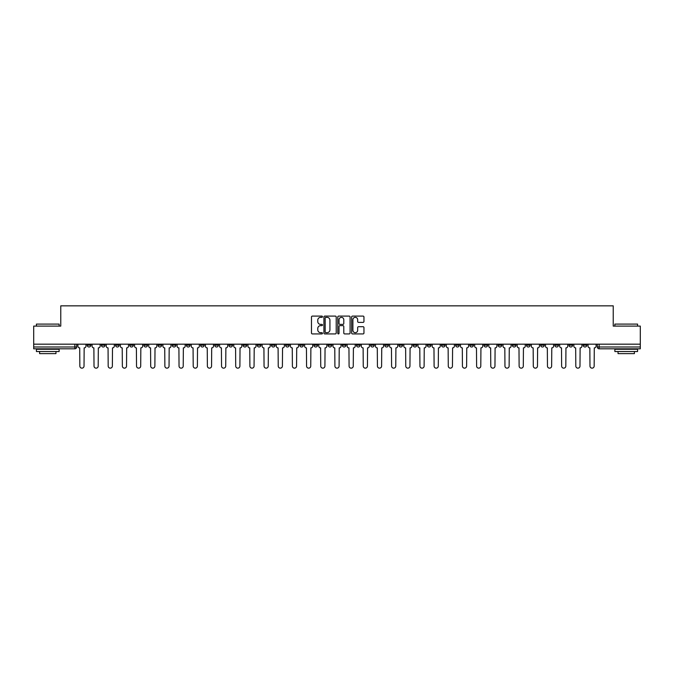<?xml version="1.0" encoding="UTF-8"?>
<svg xmlns="http://www.w3.org/2000/svg" width="674" height="674" viewBox="0 0 674 674"><rect width="100%" height="100%" fill="white"/><g stroke="black" fill="none" stroke-linecap="round" stroke-linejoin="round"><path stroke-width="1.01" d="M322.467 316.721A0.623 0.623 0 0 0 321.843 316.098L312.365 316.098A0.893 0.893 0 0 0 311.481 316.982L311.481 333.032A0.893 0.893 0 0 0 312.365 333.925L321.843 333.925A0.623 0.623 0 0 0 322.467 333.301A0.623 0.623 0 0 0 321.843 332.678L320.613 332.678A2.856 2.856 0 0 1 317.766 329.822L317.766 328.491A2.856 2.856 0 0 1 320.613 325.635L321.843 325.635A0.623 0.623 0 0 0 322.467 325.011A0.623 0.623 0 0 0 321.843 324.388L320.613 324.388A2.856 2.856 0 0 1 317.766 321.532L317.766 320.192A2.856 2.856 0 0 1 320.613 317.344L321.843 317.344A0.623 0.623 0 0 0 322.467 316.721M469.803 345.172L469.803 344.178L469.803 345.172A1.82 1.82 0 0 0 471.615 346.992A1.82 1.82 0 0 1 469.803 345.172L473.434 345.172A1.82 1.82 0 0 1 471.615 346.992M441.462 344.178L441.462 345.172L445.093 345.172A1.82 1.82 0 0 1 443.281 346.992A1.82 1.82 0 0 1 441.462 345.172L441.462 344.178M427.291 345.172L427.291 344.178L427.291 345.172A1.82 1.82 0 0 0 429.111 346.992A1.82 1.82 0 0 1 427.291 345.172L430.922 345.172A1.82 1.82 0 0 1 429.111 346.992A1.82 1.82 0 0 0 430.922 345.172A1.82 1.82 0 0 1 429.111 346.992M413.12 345.172L413.12 344.178L413.12 345.172A1.82 1.82 0 0 0 414.94 346.992A1.82 1.82 0 0 1 413.12 345.172L416.751 345.172A1.82 1.82 0 0 1 414.94 346.992A1.82 1.82 0 0 0 416.751 345.172A1.82 1.82 0 0 1 414.94 346.992M370.607 345.172L370.607 344.178L370.607 345.172A1.82 1.82 0 0 0 372.427 346.992A1.82 1.82 0 0 1 370.607 345.172L374.238 345.172A1.82 1.82 0 0 1 372.427 346.992M356.436 344.178L356.436 345.172L360.076 345.172A1.82 1.82 0 0 1 358.256 346.992A1.82 1.82 0 0 1 356.436 345.172L356.436 344.178M342.266 344.178L342.266 345.172L345.905 345.172A1.82 1.82 0 0 1 344.085 346.992A1.82 1.82 0 0 1 342.266 345.172L342.266 344.178M328.095 344.178L328.095 345.172L331.734 345.172A1.82 1.82 0 0 1 329.915 346.992A1.82 1.82 0 0 1 328.095 345.172L328.095 344.178M313.924 345.172L313.924 344.178L313.924 345.172A1.82 1.82 0 0 0 315.744 346.992A1.82 1.82 0 0 1 313.924 345.172L317.564 345.172A1.82 1.82 0 0 1 315.744 346.992M285.591 344.178L285.591 345.172L289.222 345.172A1.82 1.82 0 0 1 287.402 346.992A1.82 1.82 0 0 1 285.591 345.172L285.591 344.178M271.42 345.172L271.42 344.178L271.42 345.172A1.82 1.82 0 0 0 273.231 346.992A1.82 1.82 0 0 1 271.42 345.172L275.051 345.172A1.82 1.82 0 0 1 273.231 346.992M115.54 344.178L115.54 345.172L119.18 345.172A1.82 1.82 0 0 1 117.36 346.992A1.82 1.82 0 0 1 115.54 345.172L115.54 344.178M363.059 322.383A0.893 0.893 0 0 0 363.952 321.49L363.952 316.982A0.893 0.893 0 0 0 363.059 316.098L352.536 316.098A0.893 0.893 0 0 0 351.643 316.982L351.643 333.032A0.893 0.893 0 0 0 352.536 333.925L363.059 333.925A0.893 0.893 0 0 0 363.952 333.032L363.952 327.598A0.893 0.893 0 0 0 363.059 326.705L358.551 326.705A0.893 0.893 0 0 0 357.667 327.598L357.667 330.294A2.384 2.384 0 0 1 355.282 332.678A2.384 2.384 0 0 1 352.89 330.294L352.89 319.729A2.384 2.384 0 0 1 355.282 317.344A2.384 2.384 0 0 1 357.667 319.729L357.667 321.49A0.893 0.893 0 0 0 358.551 322.383L363.059 322.383M33.7 344.178L33.7 326.098L60.77 326.098L60.77 305.844L613.23 305.844L613.23 326.098L640.3 326.098L640.3 344.178L33.7 344.178L33.7 346.992L76.668 346.992L76.668 344.178M336.216 316.982A0.893 0.893 0 0 0 335.332 316.098L324.809 316.098A0.893 0.893 0 0 0 323.916 316.982L323.916 333.032A0.893 0.893 0 0 0 324.809 333.925L335.332 333.925A0.893 0.893 0 0 0 336.216 333.032L336.216 316.982M338.668 316.098L349.191 316.098A0.893 0.893 0 0 1 350.084 316.982L350.084 333.032A0.893 0.893 0 0 1 349.191 333.925L344.692 333.925A0.893 0.893 0 0 1 343.799 333.032L343.799 326.528A0.893 0.893 0 0 0 342.906 325.635L339.923 325.635A0.893 0.893 0 0 0 339.03 326.528L339.03 333.301A0.623 0.623 0 0 1 338.407 333.925A0.623 0.623 0 0 1 337.784 333.301L337.784 316.982A0.893 0.893 0 0 1 338.668 316.098M597.332 344.178L597.332 346.992L640.3 346.992L640.3 348.812L599.152 348.812A1.82 1.82 0 0 1 597.332 346.992A1.82 1.82 0 0 0 599.152 348.812L599.152 344.178M640.3 344.178L640.3 346.992M76.668 346.992A1.82 1.82 0 0 1 74.848 348.812A1.82 1.82 0 0 0 76.668 346.992A1.82 1.82 0 0 1 74.848 348.812L33.7 348.812L33.7 346.992M586.801 344.178L586.801 345.172A1.82 1.82 0 0 1 584.981 346.992A1.82 1.82 0 0 1 583.162 345.172A1.82 1.82 0 0 0 584.981 346.992M583.162 344.178L583.162 345.172L586.801 345.172M572.63 344.178L572.63 345.172A1.82 1.82 0 0 1 570.811 346.992A1.82 1.82 0 0 1 568.991 345.172L572.63 345.172M568.991 344.178L568.991 345.172M558.46 344.178L558.46 345.172A1.82 1.82 0 0 1 556.64 346.992A1.82 1.82 0 0 1 554.82 345.172A1.82 1.82 0 0 0 556.64 346.992M554.82 344.178L554.82 345.172L558.46 345.172M544.289 344.178L544.289 345.172A1.82 1.82 0 0 1 542.469 346.992A1.82 1.82 0 0 1 540.658 345.172L544.289 345.172M540.658 344.178L540.658 345.172M530.118 344.178L530.118 345.172A1.82 1.82 0 0 1 528.298 346.992A1.82 1.82 0 0 1 526.487 345.172L530.118 345.172A1.82 1.82 0 0 1 528.298 346.992A1.82 1.82 0 0 0 530.118 345.172M526.487 344.178L526.487 345.172M515.947 344.178L515.947 345.172A1.82 1.82 0 0 1 514.127 346.992A1.82 1.82 0 0 1 512.316 345.172A1.82 1.82 0 0 0 514.127 346.992M512.316 344.178L512.316 345.172L515.947 345.172M501.776 344.178L501.776 345.172A1.82 1.82 0 0 1 499.956 346.992A1.82 1.82 0 0 1 498.145 345.172L501.776 345.172M498.145 344.178L498.145 345.172M487.605 344.178L487.605 345.172A1.82 1.82 0 0 1 485.786 346.992A1.82 1.82 0 0 1 483.974 345.172A1.82 1.82 0 0 0 485.786 346.992M483.974 344.178L483.974 345.172L487.605 345.172M473.434 344.178L473.434 345.172M459.264 344.178L459.264 345.172A1.82 1.82 0 0 1 457.444 346.992A1.82 1.82 0 0 1 455.632 345.172L459.264 345.172A1.82 1.82 0 0 1 457.444 346.992A1.82 1.82 0 0 0 459.264 345.172L459.264 344.178M455.632 344.178L455.632 345.172M445.093 344.178L445.093 345.172A1.82 1.82 0 0 1 443.281 346.992A1.82 1.82 0 0 0 445.093 345.172L445.093 344.178M430.922 344.178L430.922 345.172L430.922 344.178M416.751 344.178L416.751 345.172M402.58 344.178L402.58 345.172A1.82 1.82 0 0 1 400.769 346.992A1.82 1.82 0 0 1 398.949 345.172L402.58 345.172A1.82 1.82 0 0 1 400.769 346.992A1.82 1.82 0 0 0 402.58 345.172M398.949 344.178L398.949 345.172M388.409 344.178L388.409 345.172A1.82 1.82 0 0 1 386.598 346.992A1.82 1.82 0 0 1 384.778 345.172A1.82 1.82 0 0 0 386.598 346.992A1.82 1.82 0 0 0 388.409 345.172A1.82 1.82 0 0 1 386.598 346.992M384.778 344.178L384.778 345.172L388.409 345.172M374.238 344.178L374.238 345.172L374.238 344.178M360.076 344.178L360.076 345.172L360.076 344.178M345.905 344.178L345.905 345.172A1.82 1.82 0 0 1 344.085 346.992A1.82 1.82 0 0 0 345.905 345.172L345.905 344.178M331.734 344.178L331.734 345.172L331.734 344.178M317.564 344.178L317.564 345.172L317.564 344.178M303.393 344.178L303.393 345.172A1.82 1.82 0 0 1 301.573 346.992A1.82 1.82 0 0 1 299.762 345.172A1.82 1.82 0 0 0 301.573 346.992A1.82 1.82 0 0 0 303.393 345.172A1.82 1.82 0 0 1 301.573 346.992M299.762 344.178L299.762 345.172L303.393 345.172M289.222 344.178L289.222 345.172A1.82 1.82 0 0 1 287.402 346.992A1.82 1.82 0 0 0 289.222 345.172L289.222 344.178M275.051 344.178L275.051 345.172M260.88 344.178L260.88 345.172A1.82 1.82 0 0 1 259.06 346.992A1.82 1.82 0 0 1 257.249 345.172L260.88 345.172M257.249 344.178L257.249 345.172M246.709 344.178L246.709 345.172A1.82 1.82 0 0 1 244.889 346.992A1.82 1.82 0 0 1 243.078 345.172L246.709 345.172M243.078 344.178L243.078 345.172M232.538 344.178L232.538 345.172A1.82 1.82 0 0 1 230.719 346.992A1.82 1.82 0 0 1 228.907 345.172L232.538 345.172M228.907 344.178L228.907 345.172M218.368 344.178L218.368 345.172A1.82 1.82 0 0 1 216.556 346.992A1.82 1.82 0 0 1 214.736 345.172L218.368 345.172L218.368 344.178M214.736 344.178L214.736 345.172M204.197 344.178L204.197 345.172A1.82 1.82 0 0 1 202.385 346.992A1.82 1.82 0 0 1 200.566 345.172L204.197 345.172M200.566 344.178L200.566 345.172M190.026 344.178L190.026 345.172A1.82 1.82 0 0 1 188.215 346.992A1.82 1.82 0 0 1 186.395 345.172L190.026 345.172M186.395 344.178L186.395 345.172M175.855 344.178L175.855 345.172A1.82 1.82 0 0 1 174.044 346.992A1.82 1.82 0 0 1 172.224 345.172L175.855 345.172M172.224 344.178L172.224 345.172M161.684 344.178L161.684 345.172A1.82 1.82 0 0 1 159.873 346.992A1.82 1.82 0 0 1 158.053 345.172L161.684 345.172M158.053 344.178L158.053 345.172M147.513 344.178L147.513 345.172A1.82 1.82 0 0 1 145.702 346.992A1.82 1.82 0 0 1 143.882 345.172A1.82 1.82 0 0 0 145.702 346.992M143.882 344.178L143.882 345.172L147.513 345.172M133.342 344.178L133.342 345.172A1.82 1.82 0 0 1 131.531 346.992A1.82 1.82 0 0 1 129.711 345.172L133.342 345.172M129.711 344.178L129.711 345.172M119.18 344.178L119.18 345.172A1.82 1.82 0 0 1 117.36 346.992A1.82 1.82 0 0 0 119.18 345.172M105.009 344.178L105.009 345.172A1.82 1.82 0 0 1 103.189 346.992A1.82 1.82 0 0 1 101.37 345.172A1.82 1.82 0 0 0 103.189 346.992A1.82 1.82 0 0 0 105.009 345.172A1.82 1.82 0 0 1 103.189 346.992M101.37 344.178L101.37 345.172L105.009 345.172M90.838 344.178L90.838 345.172A1.82 1.82 0 0 1 89.019 346.992A1.82 1.82 0 0 1 87.199 345.172L90.838 345.172L90.838 344.178M87.199 344.178L87.199 345.172M325.786 317.344A0.623 0.623 0 0 0 325.163 317.968L325.163 332.055A0.623 0.623 0 0 0 325.786 332.678L327.084 332.678A2.856 2.856 0 0 0 329.931 329.822L329.931 320.192A2.856 2.856 0 0 0 327.084 317.344L325.786 317.344M343.799 319.771A2.384 2.384 0 0 0 341.415 317.387A2.384 2.384 0 0 0 339.03 319.771L339.03 323.495A0.893 0.893 0 0 0 339.923 324.388L342.906 324.388A0.893 0.893 0 0 0 343.799 323.495L343.799 319.771M77.889 344.178L77.889 346.082A1.82 1.82 0 0 0 79.709 347.902L79.844 366.066A2.089 2.089 0 0 0 81.933 368.156A2.089 2.089 0 0 0 84.023 366.066L84.157 347.902A1.82 1.82 0 0 0 85.977 346.082L85.977 344.178M92.06 344.178L92.06 346.082A1.82 1.82 0 0 0 93.88 347.902L94.015 366.066A2.089 2.089 0 0 0 96.104 368.156A2.089 2.089 0 0 0 98.193 366.066L98.328 347.902A1.82 1.82 0 0 0 100.148 346.082L100.148 344.178M106.231 344.178L106.231 346.082A1.82 1.82 0 0 0 108.051 347.902L108.185 366.066A2.089 2.089 0 0 0 110.275 368.156A2.089 2.089 0 0 0 112.364 366.066L112.499 347.902A1.82 1.82 0 0 0 114.319 346.082L114.319 344.178M120.402 344.178L120.402 346.082A1.82 1.82 0 0 0 122.221 347.902L122.356 366.066A2.089 2.089 0 0 0 124.446 368.156A2.089 2.089 0 0 0 126.535 366.066L126.67 347.902A1.82 1.82 0 0 0 128.49 346.082L128.49 344.178M36.421 324.101L59.135 324.101L36.421 324.101L36.421 326.098M59.135 351.533L36.421 351.533L36.421 349.267L59.135 349.267L59.135 351.533M55.959 351.533L55.959 353.623L39.606 353.623L39.606 351.533M614.865 324.101L637.579 324.101L614.865 324.101L614.865 326.098M637.579 351.533L614.865 351.533L614.865 349.267L637.579 349.267L637.579 351.533M634.394 351.533L634.394 353.623L618.041 353.623L618.041 351.533M134.573 344.178L134.573 346.082A1.82 1.82 0 0 0 136.392 347.902L136.527 366.066A2.089 2.089 0 0 0 138.617 368.156A2.089 2.089 0 0 0 140.706 366.066L140.841 347.902A1.82 1.82 0 0 0 142.661 346.082L142.661 344.178M148.743 344.178L148.743 346.082A1.82 1.82 0 0 0 150.563 347.902L150.698 366.066A2.089 2.089 0 0 0 152.787 368.156A2.089 2.089 0 0 0 154.877 366.066L155.012 347.902A1.82 1.82 0 0 0 156.831 346.082L156.831 344.178M162.914 344.178L162.914 346.082A1.82 1.82 0 0 0 164.734 347.902L164.869 366.066A2.089 2.089 0 0 0 166.958 368.156A2.089 2.089 0 0 0 169.048 366.066L169.182 347.902A1.82 1.82 0 0 0 170.994 346.082L170.994 344.178M177.085 344.178L177.085 346.082A1.82 1.82 0 0 0 178.905 347.902L179.04 366.066A2.089 2.089 0 0 0 181.129 368.156A2.089 2.089 0 0 0 183.218 366.066L183.353 347.902A1.82 1.82 0 0 0 185.165 346.082L185.165 344.178M191.256 344.178L191.256 346.082A1.82 1.82 0 0 0 193.067 347.902L193.211 366.066A2.089 2.089 0 0 0 195.3 368.156A2.089 2.089 0 0 0 197.389 366.066L197.524 347.902A1.82 1.82 0 0 0 199.335 346.082L199.335 344.178M205.427 344.178L205.427 346.082A1.82 1.82 0 0 0 207.238 347.902L207.381 366.066A2.089 2.089 0 0 0 209.471 368.156A2.089 2.089 0 0 0 211.56 366.066L211.695 347.902A1.82 1.82 0 0 0 213.506 346.082L213.506 344.178M219.598 344.178L219.598 346.082A1.82 1.82 0 0 0 221.409 347.902L221.544 366.066A2.089 2.089 0 0 0 223.633 368.156A2.089 2.089 0 0 0 225.723 366.066L225.866 347.902A1.82 1.82 0 0 0 227.677 346.082L227.677 344.178M233.768 344.178L233.768 346.082A1.82 1.82 0 0 0 235.58 347.902L235.715 366.066A2.089 2.089 0 0 0 237.804 368.156A2.089 2.089 0 0 0 239.893 366.066L240.037 347.902A1.82 1.82 0 0 0 241.848 346.082L241.848 344.178M247.939 344.178L247.939 346.082A1.82 1.82 0 0 0 249.751 347.902L249.886 366.066A2.089 2.089 0 0 0 251.975 368.156A2.089 2.089 0 0 0 254.064 366.066L254.208 347.902A1.82 1.82 0 0 0 256.019 346.082L256.019 344.178M262.11 344.178L262.11 346.082A1.82 1.82 0 0 0 263.922 347.902L264.056 366.066A2.089 2.089 0 0 0 266.146 368.156A2.089 2.089 0 0 0 268.235 366.066L268.37 347.902A1.82 1.82 0 0 0 270.19 346.082L270.19 344.178M276.273 344.178L276.273 346.082A1.82 1.82 0 0 0 278.092 347.902L278.227 366.066A2.089 2.089 0 0 0 280.317 368.156A2.089 2.089 0 0 0 282.406 366.066L282.541 347.902A1.82 1.82 0 0 0 284.361 346.082L284.361 344.178M290.443 344.178L290.443 346.082A1.82 1.82 0 0 0 292.263 347.902L292.398 366.066A2.089 2.089 0 0 0 294.487 368.156A2.089 2.089 0 0 0 296.577 366.066L296.712 347.902A1.82 1.82 0 0 0 298.531 346.082L298.531 344.178M304.614 344.178L304.614 346.082A1.82 1.82 0 0 0 306.434 347.902L306.569 366.066A2.089 2.089 0 0 0 308.658 368.156A2.089 2.089 0 0 0 310.748 366.066L310.882 347.902A1.82 1.82 0 0 0 312.702 346.082L312.702 344.178M318.785 344.178L318.785 346.082A1.82 1.82 0 0 0 320.605 347.902L320.74 366.066A2.089 2.089 0 0 0 322.829 368.156A2.089 2.089 0 0 0 324.919 366.066L325.053 347.902A1.82 1.82 0 0 0 326.873 346.082L326.873 344.178M332.956 344.178L332.956 346.082A1.82 1.82 0 0 0 334.776 347.902L334.911 366.066A2.089 2.089 0 0 0 337 368.156A2.089 2.089 0 0 0 339.089 366.066L339.224 347.902A1.82 1.82 0 0 0 341.044 346.082L341.044 344.178M347.127 344.178L347.127 346.082A1.82 1.82 0 0 0 348.947 347.902L349.081 366.066A2.089 2.089 0 0 0 351.171 368.156A2.089 2.089 0 0 0 353.26 366.066L353.395 347.902A1.82 1.82 0 0 0 355.215 346.082L355.215 344.178M361.298 344.178L361.298 346.082A1.82 1.82 0 0 0 363.118 347.902L363.252 366.066A2.089 2.089 0 0 0 365.342 368.156A2.089 2.089 0 0 0 367.431 366.066L367.566 347.902A1.82 1.82 0 0 0 369.386 346.082L369.386 344.178M375.469 344.178L375.469 346.082A1.82 1.82 0 0 0 377.288 347.902L377.423 366.066A2.089 2.089 0 0 0 379.513 368.156A2.089 2.089 0 0 0 381.602 366.066L381.737 347.902A1.82 1.82 0 0 0 383.557 346.082L383.557 344.178M389.639 344.178L389.639 346.082A1.82 1.82 0 0 0 391.459 347.902L391.594 366.066A2.089 2.089 0 0 0 393.683 368.156A2.089 2.089 0 0 0 395.773 366.066L395.908 347.902A1.82 1.82 0 0 0 397.727 346.082L397.727 344.178M403.81 344.178L403.81 346.082A1.82 1.82 0 0 0 405.63 347.902L405.765 366.066A2.089 2.089 0 0 0 407.854 368.156A2.089 2.089 0 0 0 409.944 366.066L410.078 347.902A1.82 1.82 0 0 0 411.89 346.082L411.89 344.178M417.981 344.178L417.981 346.082A1.82 1.82 0 0 0 419.792 347.902L419.936 366.066A2.089 2.089 0 0 0 422.025 368.156A2.089 2.089 0 0 0 424.115 366.066L424.249 347.902A1.82 1.82 0 0 0 426.061 346.082L426.061 344.178M432.152 344.178L432.152 346.082A1.82 1.82 0 0 0 433.963 347.902L434.107 366.066A2.089 2.089 0 0 0 436.196 368.156A2.089 2.089 0 0 0 438.285 366.066L438.42 347.902A1.82 1.82 0 0 0 440.232 346.082L440.232 344.178M446.323 344.178L446.323 346.082A1.82 1.82 0 0 0 448.134 347.902L448.277 366.066A2.089 2.089 0 0 0 450.367 368.156A2.089 2.089 0 0 0 452.456 366.066L452.591 347.902A1.82 1.82 0 0 0 454.402 346.082L454.402 344.178M460.494 344.178L460.494 346.082A1.82 1.82 0 0 0 462.305 347.902L462.44 366.066A2.089 2.089 0 0 0 464.529 368.156A2.089 2.089 0 0 0 466.619 366.066L466.762 347.902A1.82 1.82 0 0 0 468.573 346.082L468.573 344.178M474.664 344.178L474.664 346.082A1.82 1.82 0 0 0 476.476 347.902L476.611 366.066A2.089 2.089 0 0 0 478.7 368.156A2.089 2.089 0 0 0 480.789 366.066L480.933 347.902A1.82 1.82 0 0 0 482.744 346.082L482.744 344.178M488.835 344.178L488.835 346.082A1.82 1.82 0 0 0 490.647 347.902L490.782 366.066A2.089 2.089 0 0 0 492.871 368.156A2.089 2.089 0 0 0 494.96 366.066L495.095 347.902A1.82 1.82 0 0 0 496.915 346.082L496.915 344.178M503.006 344.178L503.006 346.082A1.82 1.82 0 0 0 504.818 347.902L504.952 366.066A2.089 2.089 0 0 0 507.042 368.156A2.089 2.089 0 0 0 509.131 366.066L509.266 347.902A1.82 1.82 0 0 0 511.086 346.082L511.086 344.178M517.169 344.178L517.169 346.082A1.82 1.82 0 0 0 518.988 347.902L519.123 366.066A2.089 2.089 0 0 0 521.213 368.156A2.089 2.089 0 0 0 523.302 366.066L523.437 347.902A1.82 1.82 0 0 0 525.257 346.082L525.257 344.178M531.339 344.178L531.339 346.082A1.82 1.82 0 0 0 533.159 347.902L533.294 366.066A2.089 2.089 0 0 0 535.383 368.156A2.089 2.089 0 0 0 537.473 366.066L537.608 347.902A1.82 1.82 0 0 0 539.427 346.082L539.427 344.178M545.51 344.178L545.51 346.082A1.82 1.82 0 0 0 547.33 347.902L547.465 366.066A2.089 2.089 0 0 0 549.554 368.156A2.089 2.089 0 0 0 551.644 366.066L551.779 347.902A1.82 1.82 0 0 0 553.598 346.082L553.598 344.178M559.681 344.178L559.681 346.082A1.82 1.82 0 0 0 561.501 347.902L561.636 366.066A2.089 2.089 0 0 0 563.725 368.156A2.089 2.089 0 0 0 565.815 366.066L565.949 347.902A1.82 1.82 0 0 0 567.769 346.082L567.769 344.178M573.852 344.178L573.852 346.082A1.82 1.82 0 0 0 575.672 347.902L575.807 366.066A2.089 2.089 0 0 0 577.896 368.156A2.089 2.089 0 0 0 579.985 366.066L580.12 347.902A1.82 1.82 0 0 0 581.94 346.082L581.94 344.178M588.023 344.178L588.023 346.082A1.82 1.82 0 0 0 589.843 347.902L589.977 366.066A2.089 2.089 0 0 0 592.067 368.156A2.089 2.089 0 0 0 594.156 366.066L594.291 347.902A1.82 1.82 0 0 0 596.111 346.082L596.111 344.178M74.848 344.178L74.848 348.812M599.152 348.812A1.82 1.82 0 0 1 597.332 346.992M59.135 326.098L59.135 324.101M53.954 349.267L53.954 348.812M41.603 349.267L41.603 348.812M637.579 326.098L637.579 324.101M632.397 349.267L632.397 348.812M620.046 349.267L620.046 348.812"/></g></svg>
